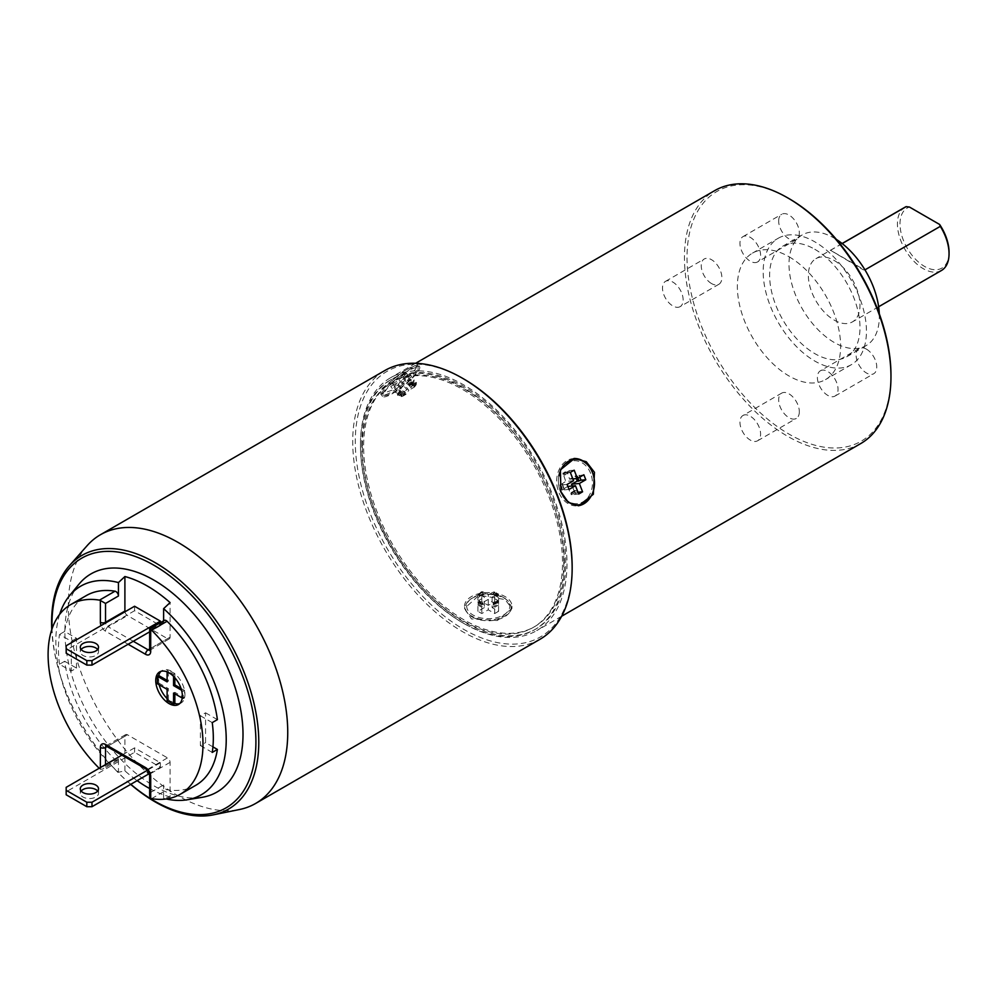 <?xml version="1.0" encoding="UTF-8"?>
<svg xmlns="http://www.w3.org/2000/svg" width="999" height="999" viewBox="0 0 999 999"><rect width="100%" height="100%" fill="white"/><g stroke="black" fill="none" stroke-linecap="round" stroke-linejoin="round"><path stroke-width="0.75" stroke-dasharray="5 3.75" d="M493.806 603.146L497.689 600.911A132.343 76.411 60 0 0 498.576 601.336L494.705 603.571A132.343 76.411 60 0 1 493.806 603.146L488.249 599.388L488.249 609.827L494.705 613.548L494.705 607.242L493.144 603.571A133.254 76.935 -120 0 0 494.705 604.32L494.705 603.571M494.705 613.548L498.576 611.313L492.12 607.592L492.12 597.152L497.689 600.362A10.952 6.319 180 0 1 493.806 602.597M488.249 599.388L482.692 602.597A10.952 6.319 180 0 1 478.808 600.362L484.378 597.152L478.808 593.943A10.952 6.319 180 0 1 482.692 591.708L488.249 594.917L493.806 591.708A10.952 6.319 180 0 1 497.689 593.943L497.689 594.817L498.576 594.293A132.343 76.411 60 0 1 494.705 592.057L493.806 592.582L497.689 594.817M492.12 597.152L497.689 593.943M482.692 592.257L478.808 594.492A132.343 76.411 60 0 1 477.922 593.881L481.793 591.645A132.343 76.411 60 0 0 482.692 592.257L482.692 591.708M481.793 591.645L477.922 594.63L477.922 593.881M477.922 594.63A133.254 76.935 -120 0 0 479.483 595.679L479.483 596.715L477.922 597.552L483.354 594.48A10.04 5.794 0 0 0 481.143 595.441A10.04 5.794 0 0 0 479.483 596.715M492.12 607.592L498.576 603.858L494.705 601.623L488.249 605.357L481.793 601.623L477.922 603.858L477.922 597.552M477.922 603.858L484.378 607.592L484.378 597.152M488.249 605.357L488.249 594.917M481.793 601.623L481.793 595.317M481.793 592.395A133.254 76.935 -120 0 0 483.354 593.443L483.354 594.48M494.705 601.623L494.705 595.317L493.144 594.48L494.705 592.057M493.806 591.708L493.806 592.582M498.576 603.858L498.576 597.552L497.015 596.715L498.576 594.293M498.576 611.313L498.576 605.007L497.015 601.336A133.254 76.935 -120 0 0 498.576 602.085L498.576 601.336M498.576 602.085L494.705 604.32M497.015 601.336L493.144 603.571M497.015 602.36A10.04 5.794 180 0 1 493.144 604.595M498.576 605.007L494.705 607.242M472.115 616.907A22.815 13.174 0 0 0 502.722 617.769A22.815 13.174 0 0 0 507.217 600.262A22.815 13.174 0 0 0 504.383 598.276A22.815 13.174 0 0 0 469.28 600.262A22.815 13.174 0 0 0 472.115 616.907M484.378 607.592L477.922 611.313L481.793 613.548L488.249 609.827M503.471 597.452A21.528 12.425 180 0 1 506.143 599.338A21.528 12.425 180 0 1 501.91 615.859A21.528 12.425 180 0 1 473.026 615.034A21.528 12.425 180 0 1 470.354 599.338A21.528 12.425 180 0 1 503.471 597.452M464.523 606.243A23.726 13.699 0 0 1 479.17 593.593A23.726 13.699 0 0 1 505.032 596.553A23.726 13.699 180 0 1 511.975 606.243A23.726 13.699 180 0 1 497.327 618.905A23.726 13.699 180 0 1 471.466 615.933A23.726 13.699 0 0 1 464.523 606.243L464.523 608.441L471.466 618.918L497.365 620.529L511.975 608.441L505.032 599.537L479.133 595.217L464.523 608.441M463.723 623.388A146.029 84.316 -120 0 0 536.738 630.619A146.029 84.316 -120 0 0 559.128 513.598A146.029 84.316 -120 0 0 463.723 384.915A146.029 84.316 -120 0 0 390.709 377.684A146.029 84.316 -120 0 0 368.319 494.705A146.029 84.316 -120 0 0 463.723 623.388M860.726 443.568A146.029 84.316 60 0 1 787.699 436.338A146.029 84.316 60 0 1 692.307 307.655A146.029 84.316 60 0 1 714.685 190.634M415.596 369.056L417.732 364.385L402.672 371.728L382.043 388.436L380.744 394.118L397.115 388.424L415.596 369.056M890.971 375.224A144.206 83.254 60 0 1 788.998 434.103A144.206 83.254 60 0 1 687.025 257.48A144.206 83.254 60 0 1 788.998 198.614M788.998 256.743A73.014 42.158 60 0 1 836.7 321.079A73.014 42.158 60 0 1 825.499 379.595A73.014 42.158 60 0 1 788.998 375.974A73.014 42.158 -120 0 1 741.295 311.626A73.014 42.158 -120 0 1 752.484 253.122A73.014 42.158 -120 0 1 788.998 256.743M866.445 349.151A14.598 8.429 60 0 1 875.986 362.013A14.598 8.429 60 0 1 873.738 373.713A14.598 8.429 60 0 1 866.445 372.989A14.598 8.429 60 0 1 856.905 360.127A14.598 8.429 60 0 1 859.14 348.426A14.598 8.429 60 0 1 866.445 349.151M778.671 220.966A14.598 8.429 60 0 1 781.693 214.285A14.598 8.429 60 0 1 792.944 218.194A14.598 8.429 60 0 1 799.325 232.892A14.598 8.429 60 0 1 796.303 239.573A14.598 8.429 60 0 1 785.039 235.664A14.598 8.429 60 0 1 778.671 220.966M711.55 283.566A14.598 8.429 60 0 1 702.01 270.692A14.598 8.429 60 0 1 704.245 258.991A14.598 8.429 60 0 1 711.55 259.715A14.598 8.429 60 0 1 721.091 272.59A14.598 8.429 60 0 1 718.855 284.29A14.598 8.429 60 0 1 711.55 283.566M799.325 411.75A14.598 8.429 60 0 1 796.303 418.431A14.598 8.429 60 0 1 785.039 414.523A14.598 8.429 60 0 1 778.671 399.825A14.598 8.429 60 0 1 781.693 393.131A14.598 8.429 60 0 1 792.944 397.053A14.598 8.429 60 0 1 799.325 411.75M778.308 238.212A73.014 42.158 -120 0 1 814.809 241.833A73.014 42.158 60 0 1 862.512 306.181A73.014 42.158 60 0 1 851.323 364.685A73.014 42.158 60 0 1 814.809 361.064A73.014 42.158 -120 0 1 767.107 296.728A73.014 42.158 -120 0 1 778.308 238.212L752.484 253.122M814.809 249.288A63.886 36.888 60 0 1 856.543 305.582A63.886 36.888 60 0 1 846.752 356.78A63.886 36.888 60 0 1 814.809 353.621A63.886 36.888 -120 0 1 773.076 297.315A63.886 36.888 -120 0 1 782.866 246.116A63.886 36.888 -120 0 1 814.809 249.288M879.295 313.798A63.886 36.888 60 0 1 866.121 345.604A63.886 36.888 60 0 1 834.177 342.445A63.886 36.888 -120 0 1 792.432 286.139A63.886 36.888 -120 0 1 802.222 234.94A63.886 36.888 -120 0 1 834.177 238.112A63.886 36.888 60 0 1 836.363 239.435M834.177 260.464A36.513 21.079 60 0 1 858.029 292.632A36.513 21.079 60 0 1 852.422 321.89A36.513 21.079 60 0 1 834.177 320.08A36.513 21.079 -120 0 1 810.326 287.912A36.513 21.079 -120 0 1 815.921 258.654A36.513 21.079 -120 0 1 834.177 260.464M941.483 270.467A36.513 21.079 60 0 1 923.238 268.656A36.513 21.079 60 0 1 899.387 236.488A36.513 21.079 60 0 1 904.982 207.23M864.959 269.867L863.336 269.855L830.544 250.299L864.684 270.017M842.194 243.569L830.544 250.299M949.05 252.272A34.678 20.03 60 0 1 913.748 257.317A34.678 20.03 60 0 1 909.477 207.055M820.416 370.779A14.598 8.429 -120 0 1 827.721 371.503A14.598 8.429 60 0 1 837.262 384.365A14.598 8.429 60 0 1 835.014 396.066A14.598 8.429 60 0 1 827.721 395.354A14.598 8.429 -120 0 1 818.181 382.48A14.598 8.429 -120 0 1 820.416 370.779L859.14 348.426M757.579 261.938A14.598 8.429 -120 0 1 746.315 258.017A14.598 8.429 -120 0 1 739.947 243.319A14.598 8.429 60 0 1 742.969 236.638A14.598 8.429 60 0 1 754.22 240.547A14.598 8.429 60 0 1 760.601 255.245A14.598 8.429 -120 0 1 757.579 261.938L796.303 239.573M680.132 306.643A14.598 8.429 -120 0 1 672.827 305.919A14.598 8.429 60 0 1 663.286 293.057A14.598 8.429 60 0 1 665.521 281.356A14.598 8.429 60 0 1 672.827 282.08A14.598 8.429 -120 0 1 682.367 294.942A14.598 8.429 -120 0 1 680.132 306.643L718.855 284.29M742.969 415.497A14.598 8.429 -120 0 1 754.22 419.405A14.598 8.429 -120 0 1 760.601 434.103A14.598 8.429 60 0 1 757.579 440.784A14.598 8.429 60 0 1 746.315 436.875A14.598 8.429 60 0 1 739.947 422.177A14.598 8.429 -120 0 1 742.969 415.497L781.693 393.131M572.152 566.745A153.334 88.524 60 0 1 463.723 629.345A153.334 88.524 60 0 1 355.294 441.546A153.334 88.524 60 0 1 463.723 378.958M540.009 639.273A155.157 89.585 60 0 1 420.442 597.702A155.157 89.585 60 0 1 352.722 441.546A155.157 89.585 60 0 1 384.852 370.517M87.15 545.641A155.157 89.585 -120 0 0 68.307 605.756A155.157 89.585 60 0 0 126.586 751.298A155.157 89.585 60 0 0 239.498 809.515M130.682 784.365A146.503 84.59 60 0 1 116.134 770.529A146.503 84.59 60 0 1 59.241 671.99A146.503 84.59 60 0 1 51.773 629.595M130.794 784.302A144.206 83.254 60 0 1 115.497 769.854A144.206 83.254 60 0 1 59.49 672.864A144.206 83.254 60 0 1 52.048 628.771M79.033 584.115A125.949 72.715 -120 0 0 64.885 631.58A125.949 72.715 60 0 0 111.276 748.638A125.949 72.715 60 0 0 202.123 797.314M59.665 614.348A120.479 69.555 -120 0 0 55.844 641.271A120.479 69.555 60 0 0 118.444 772.264L124.9 770.853A123.214 71.141 -120 0 0 137.138 780.644M124.962 611.788A3.646 2.11 -120 0 0 127.485 615.559L167.495 638.661A3.646 2.11 -120 0 0 169.318 638.836A3.646 2.11 -120 0 0 170.08 637.175L170.08 602.597M134.578 606.243L134.578 610.714L160.389 625.624L160.389 622.714M164.373 620.404A3.646 2.11 60 0 0 163.624 622.077L163.624 620.841M99.188 768.268A109.528 63.237 -120 0 0 99.513 768.581A3.646 2.11 -120 0 0 100.375 769.255L100.375 767.582M195.792 785.301A109.528 63.237 60 0 1 167.07 789.709A3.646 2.11 60 0 1 163.624 784.902L163.624 798.338L170.08 796.927L170.08 762.362A3.646 2.11 -120 0 0 167.495 757.891L148.139 769.068A3.646 2.11 60 0 1 150.712 773.551L150.712 792.357L149.65 795.953M212.924 746.865L205.569 742.619L205.569 712.811L200.412 715.796L200.412 745.604L205.569 742.619M217.395 719.63L205.569 712.811M166.259 798.975A120.479 69.555 60 0 1 163.624 798.338M212.238 722.614L200.412 715.796M212.238 752.422L200.412 745.604M163.624 622.077L150.712 629.532L150.712 648.351L170.08 637.175M149.65 788.548A123.214 71.141 -120 0 0 170.08 796.927M124.9 770.853L124.9 736.288A3.646 2.11 -120 0 1 125.649 734.615A3.646 2.11 -120 0 1 127.485 734.789L167.495 757.891M134.578 752.309L134.578 747.839L160.389 762.736L160.389 767.207L134.578 752.309L66.171 791.807L66.171 787.337M64.673 661.276L59.503 664.248L71.329 671.078L76.498 668.094L64.673 661.276A109.528 63.237 60 0 0 114.997 759.64A3.646 2.11 60 0 0 117.695 760.501A3.646 2.11 60 0 0 118.444 758.828L118.444 772.264M76.498 668.094L76.498 638.286L64.673 631.455A109.528 63.237 60 0 1 86.276 595.604M59.503 664.248A109.528 63.237 60 0 1 59.503 634.44L71.329 641.271L71.329 671.078M64.673 631.455L59.503 634.44M76.498 638.286L71.329 641.271M118.444 758.828L105.532 766.283L102.959 769.005L100.375 769.255M134.578 747.839L121.89 755.157M66.171 794.779L66.171 791.807M160.389 767.207L149.4 773.563M97.665 791.058A9.128 5.27 180 0 1 98.526 793.293A9.128 5.27 180 0 1 92.895 798.164A9.128 5.27 180 0 1 82.954 797.015A9.128 5.27 180 0 1 80.282 793.293A9.128 5.27 180 0 1 81.144 791.058M160.389 762.736L147.465 770.204M157.43 683.753L158.716 683.004L158.716 675.549A18.819 10.864 -120 0 0 158.329 679.045A18.819 10.864 -120 0 0 158.716 683.004A18.819 10.864 -120 0 0 159.116 684.715M167.108 698.576A18.819 10.864 -120 0 0 168.406 699.775A18.819 10.864 -120 0 0 174.85 703.496L168.406 699.775L167.108 700.511M179.658 703.621A18.819 10.864 -120 0 0 181.031 703.021A18.819 10.864 -120 0 0 184.54 697.901A18.819 10.864 -120 0 0 184.927 694.405A18.819 10.864 -120 0 0 184.54 690.459A18.819 10.864 -120 0 0 174.85 673.688L168.406 669.967L168.406 681.143L167.108 680.394M168.406 681.143L167.108 681.88M174.85 677.747L174.85 673.688A18.819 10.864 -120 0 0 168.406 669.967A18.819 10.864 -120 0 0 162.225 670.429A18.819 10.864 -120 0 0 161.014 671.328M168.406 669.967L167.108 670.704L167.108 671.902M174.85 673.688L173.564 674.437L167.108 670.704M174.85 693.806L174.85 692.319L184.54 697.901L184.54 690.459L183.242 691.196L181.556 690.234M184.54 697.901L183.242 698.651L183.242 691.196M174.85 692.319L173.564 693.069M182.205 698.051L183.242 698.651M158.716 683.004L168.406 688.598L168.406 699.775M168.406 688.598L167.108 689.335M173.564 676.373L173.564 674.437M184.54 690.459L181.019 688.423M66.171 645.741L66.171 650.212L134.578 610.714M66.171 653.196L66.171 650.212M160.389 625.624L149.65 631.83M97.665 649.462A9.128 5.27 180 0 1 98.526 651.698A9.128 5.27 180 0 1 92.895 656.568A9.128 5.27 180 0 1 82.954 655.431A9.128 5.27 180 0 1 80.282 651.698A9.128 5.27 180 0 1 81.144 649.462M419.555 366.658A23.726 5.02 141.2 0 1 417.832 371.84A23.726 5.02 -38.8 0 1 398.301 389.86A23.726 5.02 -38.8 0 1 382.567 396.391A23.726 5.02 -38.8 0 1 384.278 391.208A23.726 5.02 141.2 0 1 403.821 373.189A23.726 5.02 141.2 0 1 419.555 366.658L417.732 364.385M416.283 372.739A21.528 4.545 -38.8 0 1 400 388.062A21.528 4.545 -38.8 0 1 385.002 395.417A21.528 4.545 -38.8 0 1 385.839 390.309A21.528 4.545 -38.8 0 1 404.982 372.989A21.528 4.545 -38.8 0 1 418.082 368.831A21.528 4.545 -38.8 0 1 416.283 372.739M383.916 389.585A22.815 4.82 141.2 0 0 383.042 395.005A22.815 4.82 141.2 0 0 398.926 387.2A22.815 4.82 141.2 0 0 416.183 370.954A22.815 4.82 141.2 0 0 418.094 366.82A22.815 4.82 141.2 0 0 404.22 371.228A22.815 4.82 141.2 0 0 383.916 389.585M397.152 382.767L393.918 387.362L397.789 385.127L401.024 380.532L407.48 376.81L409.415 374.051L402.959 377.772L406.181 373.189L402.31 375.424L399.088 380.007L392.632 383.741L390.696 386.488L397.152 382.767L404.97 392.507L402.185 396.453L401.785 395.954L405.656 393.718A132.343 76.411 60 0 0 405.269 394.43L401.398 396.665A132.343 76.411 60 0 1 401.785 395.954M393.918 387.362L398.651 393.244L401.511 394.717A133.254 76.935 -120 0 0 400.836 395.966L401.398 396.665M401.511 394.717L405.382 392.482A133.254 76.935 -120 0 0 404.707 393.731L400.836 395.966M404.707 393.731L405.269 394.43M405.382 392.482L404.607 391.521A10.04 2.123 -38.8 0 1 400.736 393.756M404.607 391.521L402.522 391.009L398.651 393.244M397.789 385.127L402.522 391.009M401.024 380.532L408.841 390.272L406.069 394.218L405.656 393.718M413.748 386.238L414.647 385.726A132.343 76.411 60 0 1 416.583 382.967L413.748 386.238L414.41 387.05L408.841 390.272M407.48 376.81L412.2 382.692L411.95 385.214L414.647 385.726M416.583 382.967L416.021 382.28A133.254 76.935 -120 0 0 414.086 385.027M416.021 382.28L412.525 385.926M414.46 383.179L413.886 382.455A10.04 2.123 -38.8 0 1 411.95 385.214M412.2 382.692L414.135 379.932L413.886 382.455M409.415 374.051L414.135 379.932M402.959 377.772L410.776 387.512L416.346 384.303L415.684 383.491M399.088 380.007L406.905 389.747L409.69 385.789A10.952 2.31 -38.8 0 1 413.561 383.554L413.149 383.042A132.343 76.411 60 0 1 413.661 382.492L413.099 381.793A133.254 76.935 -120 0 0 412.212 382.767L411.438 381.805A10.04 2.123 141.2 0 0 407.567 384.041L407.043 381.306L410.914 379.071L411.438 381.805M413.561 383.554L410.776 387.512M406.181 373.189L410.914 379.071M413.149 383.042L409.278 385.277A132.343 76.411 60 0 1 409.79 384.727L413.661 382.492M413.099 381.793L409.228 384.028L409.79 384.727M409.228 384.028A133.254 76.935 -120 0 0 408.341 385.002L407.567 384.041M402.31 375.424L407.043 381.306M408.341 385.002L412.212 382.767M399.238 391.97A133.254 76.935 -120 0 0 397.302 394.717L400.799 391.059L399.238 391.97L401.348 392.957L406.905 389.747M392.632 383.741L397.352 389.622L400.799 391.059M397.302 394.717L397.864 395.417A132.343 76.411 60 0 1 399.8 392.657M397.864 395.417L400.686 392.145M398.863 393.818L395.417 392.37L390.696 386.488M398.751 394.905L399.413 395.716L404.97 392.507M398.289 393.107A10.04 2.123 -38.8 0 1 400.224 390.347M397.352 389.622L395.417 392.37M399.413 395.716A10.952 2.31 -38.8 0 1 401.348 392.957M406.069 394.218A10.952 2.31 -38.8 0 1 402.185 396.453M416.346 384.303A10.952 2.31 -38.8 0 1 414.41 387.05M590.421 497.252A23.726 18.719 -95.1 0 0 592.22 472.515A23.726 18.719 84.9 0 0 587.524 464.735M573.913 458.529A23.726 18.719 84.9 0 0 573.326 458.566A23.726 18.719 84.9 0 0 558.653 491.895A23.726 18.719 -95.1 0 0 577.547 505.844L578.733 505.731M590.659 473.414A21.528 16.983 84.9 0 0 567.832 462.587A21.528 16.983 84.9 0 0 560.214 490.996A21.528 16.983 84.9 0 0 583.054 501.823A21.528 16.983 84.9 0 0 590.659 473.414M565.671 499.8A22.815 17.994 -95.1 0 1 560.314 491.433A22.815 17.994 -95.1 0 1 558.891 475.949M562.837 473.089A132.343 76.411 60 0 1 563.349 474.225L567.22 471.99A132.343 76.411 60 0 0 566.708 470.854L563.399 473.039A133.254 76.935 -120 0 1 564.285 475.037L565.059 474.962L565.584 472.839L570.317 472.415M573.538 480.731L565.721 481.431L563.349 474.225M564.285 475.037L568.156 472.802A133.254 76.935 -120 0 0 567.27 470.804L563.399 473.039M568.156 472.802L568.931 472.727A10.04 7.917 84.9 0 0 565.059 474.962M568.931 472.727L569.455 470.604L565.584 472.839M574.188 470.179L569.455 470.604M572.827 478.908L569.592 479.195L567.22 471.99M575.799 475.924L576.698 475.412A132.343 76.411 60 0 1 578.633 480.407L577.747 480.919L575.799 475.924L569.592 479.195M583.866 474.775L576.273 476.211L576.698 475.412M578.633 480.407L579.195 480.357A133.254 76.935 -120 0 0 577.26 475.362M576.923 478.546L575.699 476.261M579.195 480.357L577.634 481.256M577.472 478.459A10.04 7.917 84.9 0 0 576.273 476.211M579.145 475.199L579.72 477.172M567.844 486.413L570.429 493.593A10.952 8.641 84.9 0 0 574.3 491.358L574.712 491.321A132.343 76.411 60 0 1 575.099 492.47L575.661 492.42A133.254 76.935 -120 0 0 574.987 490.409L575.761 490.334A10.04 7.917 -95.1 0 1 571.89 492.569L573.975 494.468L577.847 492.232L575.761 490.334M574.3 491.358L572.227 486.014M574.712 491.321L570.841 493.556A132.343 76.411 60 0 1 571.228 494.705L575.099 492.47M575.661 492.42L571.228 494.705M571.79 494.655A133.254 76.935 -120 0 0 571.116 492.644L571.89 492.569M578.708 494.043L573.975 494.468M571.116 492.644L574.987 490.409M562.412 490.047A133.254 76.935 -120 0 0 560.476 485.052L562.037 484.153L563.973 489.135L561.85 490.097L567.657 486.426M569.018 489.448L564.298 489.872L563.973 489.135M560.476 485.052L559.915 485.102A132.343 76.411 60 0 1 561.85 490.097M559.915 485.102L560.801 484.59L562.749 489.572M562.037 484.153L562.362 484.877L567.082 484.465M560.801 484.59L565.721 481.431M562.612 484.103A10.04 7.917 84.9 0 0 564.547 489.085M564.298 489.872L562.362 484.877M560.152 484.64A10.952 8.641 84.9 0 0 562.087 489.635M566.808 472.028A10.952 8.641 84.9 0 0 562.937 474.263M576.46 478.583A10.952 8.641 84.9 0 0 575.149 475.986M481.793 603.983L482.692 603.471L478.808 601.236L477.922 601.748A132.343 76.411 60 0 0 481.793 603.983L481.793 604.732L483.354 603.833L481.793 607.242L481.793 613.548M482.692 602.597L482.692 603.471M478.808 600.362L478.808 601.236M477.922 611.313L477.922 605.007L479.483 602.36L479.483 601.598L477.922 602.497L477.922 601.748M477.922 605.007L481.793 607.242M483.354 604.595A10.04 5.794 180 0 1 479.483 602.36M483.354 603.833L479.483 601.598M477.922 602.497A133.254 76.935 -120 0 0 481.793 604.732M479.483 595.679L483.354 593.443M498.576 597.552L494.705 595.317M493.144 594.48A10.04 5.794 180 0 1 495.342 595.441A10.04 5.794 180 0 1 497.015 596.715M493.144 593.706L497.015 595.941M494.705 592.807A133.254 76.935 -120 0 0 498.576 595.042M360.464 446.029A144.206 83.254 60 0 1 390.334 380.007A144.206 83.254 60 0 1 501.461 418.643A144.206 83.254 60 0 1 564.398 563.761A144.206 83.254 60 0 1 534.54 629.782A144.206 83.254 60 0 1 423.414 591.146A144.206 83.254 60 0 1 360.464 446.029M362.35 447.115A141.546 81.718 -120 0 0 424.138 589.547A141.546 81.718 -120 0 0 533.204 627.472A141.546 81.718 -120 0 0 562.524 562.674A141.546 81.718 -120 0 0 500.736 420.242A141.546 81.718 -120 0 0 391.658 382.317A141.546 81.718 -120 0 0 362.35 447.115M361.75 445.279A144.206 83.254 60 0 1 391.62 379.258A144.206 83.254 60 0 1 502.747 417.894A144.206 83.254 60 0 1 565.696 563.024A144.206 83.254 60 0 1 535.826 629.033A144.206 83.254 60 0 1 424.7 590.397A144.206 83.254 60 0 1 361.75 445.279M563.811 561.938A141.546 81.718 60 0 1 534.49 626.723A141.546 81.718 60 0 1 425.424 588.811A141.546 81.718 60 0 1 363.636 446.366A141.546 81.718 60 0 1 392.957 381.568A141.546 81.718 60 0 1 502.022 419.493A141.546 81.718 60 0 1 563.811 561.938M133.292 641.271L108.117 626.735L127.485 615.559M128.122 644.243L105.532 631.206A3.646 2.11 -60 0 1 108.117 626.735A3.646 2.11 60 0 1 105.607 622.976M149.65 648.963L167.495 638.661M149.65 649.837A3.646 2.11 180 0 1 150.712 648.351A3.646 2.11 60 0 1 149.962 650.024A3.646 2.11 60 0 1 149.625 650.149M105.532 631.206A7.305 4.221 60 0 1 101.049 625.599M151.586 798.651L167.07 789.709M150.712 792.357L163.624 784.902M170.08 762.362L150.712 773.551A3.646 2.11 0 0 0 149.65 775.037M127.485 734.789L108.117 745.978L148.139 769.068A3.646 2.11 120 0 1 146.304 769.255M106.019 746.016A3.646 2.11 60 0 1 106.294 745.791A3.646 2.11 60 0 1 108.117 745.978A3.646 2.11 -60 0 1 106.294 746.153M124.9 736.288L107.055 746.59M105.532 766.283L105.532 764.597M114.997 759.64L99.513 768.581M506.143 599.338L507.217 600.262M511.975 606.243L511.975 608.441M561.663 616.233L536.738 630.619M415.634 363.286L390.709 377.684M851.323 364.685L825.499 379.595M866.121 345.604L846.752 356.78M802.222 234.94L782.866 246.116M878.645 306.755L852.422 321.89M842.132 243.519L815.921 258.654M835.014 396.066L873.738 373.713M742.969 236.638L781.693 214.285M665.521 281.356L704.245 258.991M757.579 440.784L796.303 418.431M115.497 769.854L116.134 770.529M59.49 672.864L59.241 671.99M149.575 650.386L169.318 638.836M125.649 734.615L105.782 745.941M117.695 760.501L102.959 769.005M98.526 788.823L98.526 793.293M80.282 788.823L80.282 793.293M181.031 703.021L178.459 704.52M162.225 670.429L159.64 671.927M98.526 647.227L98.526 651.698M80.282 647.227L80.282 651.698M382.567 396.391L380.744 394.118M385.002 395.417L383.042 395.005M418.082 368.831L418.094 366.82M573.326 458.566L574.512 458.454M470.354 599.338L469.28 600.262M481.143 595.441L479.857 596.191M495.342 595.441L496.64 596.191M390.334 380.007L391.62 379.258M534.54 629.782L535.826 629.033M533.204 627.472L534.49 626.723M391.658 382.317L392.957 381.568"/><path stroke-width="1.5" d="M415.634 363.286L714.685 190.634A146.029 84.316 60 0 1 787.699 197.864A146.029 84.316 60 0 1 787.712 197.864A146.029 84.316 60 0 1 890.971 376.723A146.029 84.316 60 0 1 860.726 443.568L561.663 616.233M594.455 472.315L593.356 494.28L578.733 505.731L568.319 502.347L560.901 491.695L560.402 469.867L574.512 458.454L586.263 461.725L594.455 472.315M788.998 198.614L787.699 197.864L788.998 198.614A144.206 83.254 60 0 1 890.971 375.224L890.971 376.723M836.363 239.435A63.886 36.888 60 0 1 879.295 313.798M864.959 269.867L940.309 226.361A36.513 21.079 60 0 1 949.05 253.758A36.513 21.079 60 0 1 941.483 270.467L878.645 306.755M842.132 243.519L904.982 207.23A36.513 21.079 60 0 1 906.155 206.643L842.194 243.569M940.309 226.361L939.584 224.438L909.477 207.055L906.155 206.643M939.584 224.438A34.678 20.03 60 0 1 949.05 252.272L949.05 253.758M255.607 803.471A155.157 89.585 60 0 0 287.737 732.442A155.157 89.585 -120 0 0 220.017 576.286A155.157 89.585 -120 0 0 100.449 534.727L384.852 370.517A155.157 89.585 60 0 1 462.437 378.209L463.723 378.958A153.334 88.524 60 0 1 572.152 566.745L572.152 568.244A155.157 89.585 60 0 1 540.009 639.273L255.607 803.471A155.157 89.585 60 0 1 239.498 809.515L213.237 814.872A146.503 84.59 60 0 1 130.682 784.365M462.437 378.209A155.157 89.585 60 0 1 572.152 568.244M100.449 534.727A155.157 89.585 -120 0 0 87.15 545.641L69.381 565.709A146.503 84.59 60 0 1 185.539 585.439A146.503 84.59 60 0 1 258.778 742.095A146.503 84.59 60 0 1 213.237 814.872M51.773 629.595A146.503 84.59 60 0 1 51.598 622.477A146.503 84.59 60 0 1 69.381 565.709M52.048 628.771A144.206 83.254 60 0 1 51.973 624.125A144.206 83.254 60 0 1 153.946 565.259A144.206 83.254 60 0 1 255.906 741.87A144.206 83.254 60 0 1 130.794 784.302M163.624 620.841L163.624 608.641A120.479 69.555 -120 0 1 226.224 739.635A120.479 69.555 60 0 1 187.125 799.787L202.123 797.314A125.949 72.715 60 0 0 243.007 734.415A125.949 72.715 -120 0 0 179.058 598.826A125.949 72.715 -120 0 0 79.033 584.115L69.393 595.866A120.479 69.555 -120 0 0 59.665 614.348M163.624 608.641L170.08 602.597A123.214 71.141 -120 0 0 124.9 576.523L118.444 582.567A120.479 69.555 -120 0 0 69.393 595.866M118.444 582.567L118.444 596.003A3.646 2.11 60 0 0 114.997 591.196A109.528 63.237 60 0 0 86.276 595.604L70.779 604.545A109.528 63.237 -120 0 0 99.188 768.268M124.9 576.523L124.9 611.088A3.646 2.11 -120 0 0 124.962 611.788M160.389 622.714L160.389 621.141L134.578 606.243L66.171 645.741L66.171 653.196L86.826 665.109L86.826 660.639L91.983 660.639L91.983 665.109L86.826 665.109M100.375 767.582L100.375 747.464A7.305 4.221 60 0 1 105.532 744.48L145.554 767.582A3.646 2.11 120 0 0 146.304 769.255L149.65 775.037L149.65 795.953L150.712 798.326A3.646 2.11 -120 0 0 151.586 798.651A109.528 63.237 -120 0 0 180.307 794.242A109.528 63.237 -120 0 0 151.586 630.207A3.646 2.11 -120 0 0 150.712 629.532L150.712 651.323A3.646 2.11 180 0 1 149.65 649.837L149.962 650.024M105.607 622.976A3.646 2.11 60 0 1 105.532 622.265L105.532 603.446L100.375 600.474A3.646 2.11 -120 0 0 99.513 600.137A109.528 63.237 -120 0 0 70.779 604.545M155.744 680.544A18.819 10.864 -120 0 0 163.948 699.475A18.819 10.864 -120 0 0 178.459 704.52A18.819 10.864 -120 0 0 182.355 695.903A18.819 10.864 -120 0 0 174.138 676.96A18.819 10.864 -120 0 0 159.64 671.927A18.819 10.864 -120 0 0 155.744 680.544M212.924 746.865L217.395 749.45A109.528 63.237 60 0 1 195.792 785.301L180.307 794.242M149.65 649.837L149.65 628.92L164.373 620.404A3.646 2.11 60 0 1 167.07 621.266A109.528 63.237 60 0 1 217.395 719.63L212.238 722.614A109.528 63.237 60 0 1 212.238 752.422L217.395 749.45M187.125 799.787A120.479 69.555 60 0 1 166.259 798.975M137.138 780.644A123.214 71.141 -120 0 0 149.65 788.548M121.89 755.157L66.171 787.337L66.171 794.779L86.826 806.705L86.826 802.234L91.983 802.234L91.983 806.705L86.826 806.705M149.4 773.563L91.983 806.705M81.144 791.058A9.128 5.27 180 0 1 95.854 789.572A9.128 5.27 180 0 1 97.665 791.058M66.171 790.309L86.826 802.234M147.465 770.204L91.983 802.234M95.854 785.102A9.128 5.27 180 0 1 98.526 788.823A9.128 5.27 180 0 1 92.895 793.693A9.128 5.27 180 0 1 82.954 792.544A9.128 5.27 180 0 1 80.282 788.823A9.128 5.27 180 0 1 85.914 783.953A9.128 5.27 180 0 1 95.854 785.102M159.116 684.715A18.819 10.864 -120 0 0 167.108 698.576M174.85 693.806L174.85 703.496A18.819 10.864 -120 0 0 179.658 703.621M167.108 680.394L158.716 675.549L157.43 676.298L157.43 683.753L167.108 689.335L167.108 700.511L173.564 704.245L173.564 693.069L182.205 698.051M167.108 671.902L167.108 681.88L157.43 676.298M161.014 671.328A18.819 10.864 -120 0 0 158.716 675.549M174.85 703.496L173.564 704.245M181.556 690.234L173.564 685.614L173.564 676.373M181.019 688.423L174.85 684.864L174.85 677.747M174.85 684.864L173.564 685.614M149.65 631.83L91.983 665.109M81.144 649.462A9.128 5.27 180 0 1 95.854 647.976A9.128 5.27 180 0 1 97.665 649.462M86.826 660.639L66.171 648.726M160.389 621.141L91.983 660.639M95.854 643.506A9.128 5.27 180 0 1 98.526 647.227A9.128 5.27 180 0 1 92.895 652.097A9.128 5.27 180 0 1 82.954 650.961A9.128 5.27 180 0 1 80.282 647.227A9.128 5.27 180 0 1 85.914 642.357A9.128 5.27 180 0 1 95.854 643.506M587.524 464.735A23.726 18.719 84.9 0 0 573.913 458.529M590.421 497.252A23.726 18.719 -95.1 0 1 578.159 505.769M558.891 475.949A22.815 17.994 -95.1 0 1 574.363 459.39A22.815 17.994 -95.1 0 1 592.582 472.802A22.815 17.994 -95.1 0 1 588.024 500.187A22.815 17.994 -95.1 0 1 565.671 499.8M573.538 480.731L570.317 472.415L574.188 470.179L577.41 478.496L583.866 474.775L585.801 479.757L579.345 483.491L582.579 491.808L578.708 494.043L575.474 485.726L569.018 489.448L567.082 484.465L573.538 480.731M577.41 478.496L572.827 478.908M577.472 478.459A10.04 7.917 84.9 0 1 578.209 481.206L576.923 478.546M579.72 477.172L581.081 480.182L578.209 481.206M585.801 479.757L581.081 480.182M579.345 483.491L571.528 484.19L577.584 480.931M572.227 486.014L571.528 484.19M582.579 491.808L577.996 492.22M575.474 485.726L567.844 486.413M577.085 480.981A10.952 8.641 84.9 0 0 576.46 478.583M101.049 625.599A7.305 4.221 60 0 1 100.375 622.265A3.646 2.11 180 0 0 105.532 622.265L124.9 611.088M105.532 603.446L118.444 596.003M149.625 650.149A3.646 2.11 60 0 1 148.139 649.837L149.65 648.963M150.712 651.323A7.305 4.221 60 0 1 145.554 654.308A3.646 2.11 120 0 1 148.139 649.837L133.292 641.271M145.554 767.582A7.305 4.221 60 0 1 150.712 776.523L150.712 798.326M100.375 622.265L100.375 600.474M145.554 654.308L128.122 644.243M167.07 621.266L151.586 630.207M149.65 775.037A3.646 2.11 0 0 0 150.712 776.523M106.294 745.791L106.294 746.153A3.646 2.11 -60 0 1 105.532 744.48M100.375 747.464A3.646 2.11 0 0 0 105.532 747.464A3.646 2.11 60 0 1 106.019 746.016M107.055 746.59L105.532 747.464L105.532 764.597M99.513 600.137L114.997 591.196M106.294 746.153L146.304 769.255"/></g></svg>

